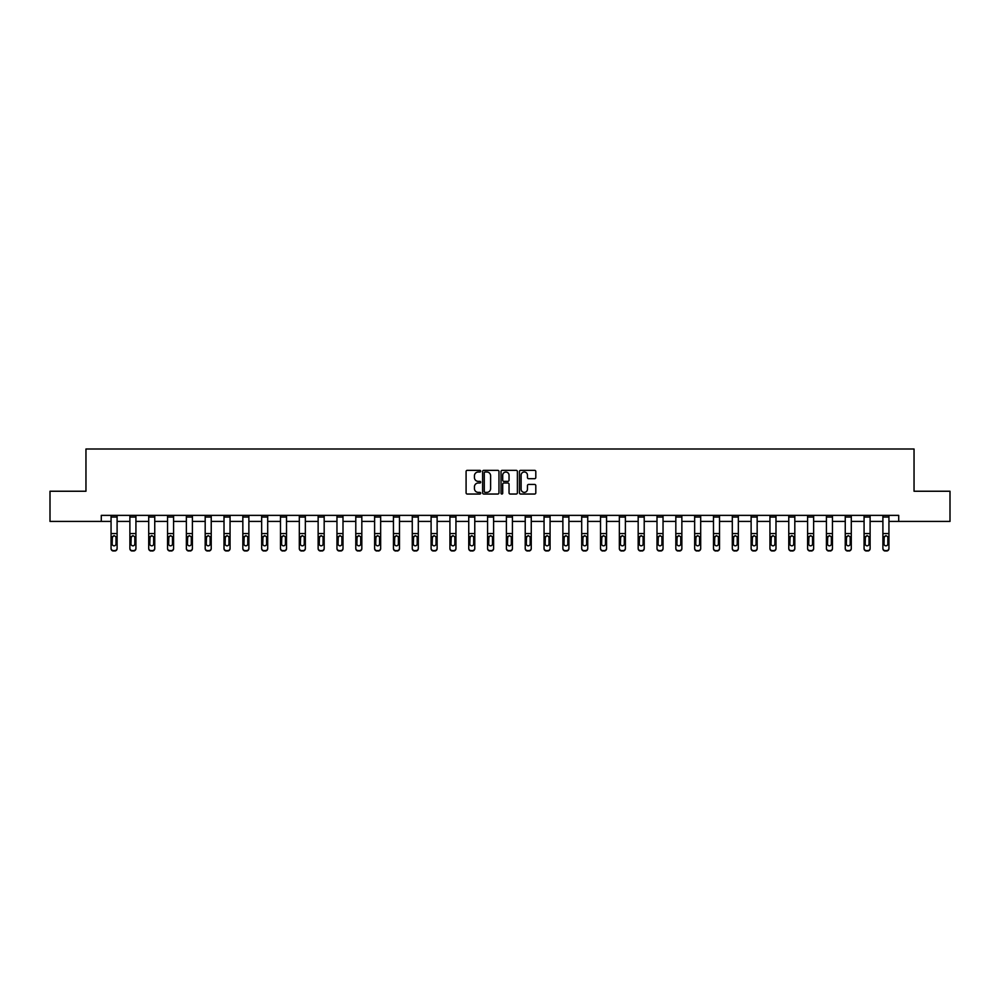 <?xml version="1.0" encoding="UTF-8"?>
<svg xmlns="http://www.w3.org/2000/svg" width="1000" height="1000" viewBox="0 0 1000 1000"><rect width="100%" height="100%" fill="white"/><g stroke="black" fill="none" stroke-linecap="round" stroke-linejoin="round"><path stroke-width="1.5" d="M480.688 471.175A0.825 0.825 0 0 0 479.862 470.337L467.275 470.337A1.188 1.188 0 0 0 466.087 471.525L466.087 492.85A1.188 1.188 0 0 0 467.275 494.038L479.862 494.038A0.825 0.825 0 0 0 480.688 493.2A0.825 0.825 0 0 0 479.862 492.375L478.237 492.375A3.787 3.787 0 0 1 474.45 488.587L474.45 486.812A3.787 3.787 0 0 1 478.237 483.013L479.862 483.013A0.825 0.825 0 0 0 480.688 482.188A0.825 0.825 0 0 0 479.862 481.362L478.237 481.362A3.787 3.787 0 0 1 474.45 477.562L474.45 475.788A3.787 3.787 0 0 1 478.237 472L479.862 472A0.825 0.825 0 0 0 480.688 471.175M534.612 478.7A1.188 1.188 0 0 0 535.8 477.512L535.8 471.525A1.188 1.188 0 0 0 534.612 470.337L520.638 470.337A1.188 1.188 0 0 0 519.45 471.525L519.45 492.85A1.188 1.188 0 0 0 520.638 494.038L534.612 494.038A1.188 1.188 0 0 0 535.8 492.85L535.8 485.625A1.188 1.188 0 0 0 534.612 484.438L528.638 484.438A1.188 1.188 0 0 0 527.45 485.625L527.45 489.212A3.162 3.162 0 0 1 524.288 492.375A3.162 3.162 0 0 1 521.112 489.212L521.112 475.175A3.162 3.162 0 0 1 524.288 472A3.162 3.162 0 0 1 527.45 475.175L527.45 477.512A1.188 1.188 0 0 0 528.638 478.7L534.612 478.7M101.287 521.413L50 521.413L50 491.238L85.962 491.238L85.962 449L914.038 449L914.038 491.238L950 491.238L950 521.413L898.713 521.413L898.713 515.375L101.287 515.375L101.287 521.413L111.062 521.413M498.963 471.525A1.188 1.188 0 0 0 497.775 470.337L483.8 470.337A1.188 1.188 0 0 0 482.612 471.525L482.612 492.85A1.188 1.188 0 0 0 483.8 494.038L497.775 494.038A1.188 1.188 0 0 0 498.963 492.85L498.963 471.525M502.225 470.337L516.2 470.337A1.188 1.188 0 0 1 517.388 471.525L517.388 492.85A1.188 1.188 0 0 1 516.2 494.038L510.213 494.038A1.188 1.188 0 0 1 509.038 492.85L509.038 484.2A1.188 1.188 0 0 0 507.85 483.013L503.875 483.013A1.188 1.188 0 0 0 502.7 484.2L502.7 493.2A0.825 0.825 0 0 1 501.863 494.038A0.825 0.825 0 0 1 501.037 493.2L501.037 471.525A1.188 1.188 0 0 1 502.225 470.337M117.1 521.413L129.887 521.413M135.925 521.413L148.713 521.413M154.75 521.413L167.537 521.413M173.575 521.413L186.363 521.413M192.4 521.413L205.188 521.413M211.225 521.413L224.013 521.413M230.05 521.413L242.838 521.413M248.875 521.413L261.663 521.413M267.7 521.413L280.487 521.413M286.525 521.413L299.312 521.413M305.35 521.413L318.137 521.413M324.175 521.413L336.962 521.413M343 521.413L355.788 521.413M361.825 521.413L374.613 521.413M380.65 521.413L393.438 521.413M399.475 521.413L412.262 521.413M418.3 521.413L431.1 521.413M437.125 521.413L449.925 521.413M455.95 521.413L468.75 521.413M474.775 521.413L487.575 521.413M493.6 521.413L506.4 521.413M512.425 521.413L525.225 521.413M531.25 521.413L544.05 521.413M550.075 521.413L562.875 521.413M568.9 521.413L581.7 521.413M587.737 521.413L600.525 521.413M606.562 521.413L619.35 521.413M625.388 521.413L638.175 521.413M644.212 521.413L657 521.413M663.037 521.413L675.825 521.413M681.862 521.413L694.65 521.413M700.688 521.413L713.475 521.413M719.513 521.413L732.3 521.413M738.337 521.413L751.125 521.413M757.163 521.413L769.95 521.413M775.987 521.413L788.775 521.413M794.812 521.413L807.6 521.413M813.637 521.413L826.425 521.413M832.463 521.413L845.25 521.413M851.287 521.413L864.075 521.413M870.113 521.413L882.9 521.413M888.938 521.413L898.713 521.413M485.1 472A0.825 0.825 0 0 0 484.275 472.825L484.275 491.55A0.825 0.825 0 0 0 485.1 492.375L486.825 492.375A3.787 3.787 0 0 0 490.613 488.587L490.613 475.788A3.787 3.787 0 0 0 486.825 472L485.1 472M509.038 475.225A3.162 3.162 0 0 0 505.863 472.062A3.162 3.162 0 0 0 502.7 475.225L502.7 480.175A1.188 1.188 0 0 0 503.875 481.362L507.85 481.362A1.188 1.188 0 0 0 509.038 480.175L509.038 475.225M111.062 537.05L111.062 548.6A2.413 2.4 180 0 0 113.475 551L114.688 550.625A2.413 2.4 -0 0 0 117.1 548.225L117.1 548.6A2.413 2.4 180 0 1 114.688 551M116.013 543.913L116.013 537.562L116.013 543.913A1.925 1.913 180 0 1 114.075 545.825A1.925 1.913 180 0 0 116.013 543.913M112.15 544.288L112.15 543.913A1.925 1.913 180 0 0 114.075 545.825M112.15 543.913L112.362 536.675L114.075 535.612L115.8 536.675L114.075 535.612L112.15 537.413M111.062 548.225A2.413 2.4 -0 0 0 113.475 550.625L113.475 551A2.413 2.4 180 0 1 111.062 548.6L111.062 515.4L117.1 515.4L117.1 548.6M113.475 550.625L114.688 550.625M117.1 536.675L115.8 536.675L116.013 537.562M129.887 517.05L135.925 517.05L135.925 515.4L129.887 515.4L129.887 548.225A2.413 2.4 -0 0 0 132.3 550.625L132.3 551A2.413 2.4 180 0 1 129.887 548.6L129.887 548.6A2.413 2.4 180 0 0 132.3 551L133.512 550.625A2.413 2.4 -0 0 0 135.925 548.225L135.925 548.6A2.413 2.4 180 0 1 133.512 551M135.925 537.05L135.925 548.6M134.838 543.913L134.838 537.562L134.838 543.913A1.925 1.913 180 0 1 132.9 545.825A1.925 1.913 180 0 0 134.838 543.913M130.975 544.288L130.975 543.913A1.925 1.913 180 0 0 132.9 545.825M130.975 543.913L131.188 536.675L132.9 535.612L134.625 536.675L132.9 535.612L130.975 537.413M148.713 517.05L154.75 517.05L154.75 515.4L148.713 515.4L148.713 548.225A2.413 2.4 -0 0 0 151.125 550.625L151.125 551A2.413 2.4 180 0 1 148.713 548.6L148.713 548.6A2.413 2.4 180 0 0 151.125 551L152.338 550.625A2.413 2.4 -0 0 0 154.75 548.225L154.75 548.6A2.413 2.4 180 0 1 152.338 551M154.75 537.05L154.75 548.6M153.663 543.913L153.663 537.562L153.663 543.913A1.925 1.913 180 0 1 151.725 545.825A1.925 1.913 180 0 0 153.663 543.913M149.8 544.288L149.8 543.913A1.925 1.913 180 0 0 151.725 545.825M149.8 543.913L150.013 536.675L151.725 535.612L153.45 536.675L151.725 535.612L149.8 537.413M135.925 517.05L135.925 548.225M132.3 550.625L133.512 550.625M135.925 536.675L134.625 536.675L134.838 537.562M154.75 517.05L154.75 548.225M151.125 550.625L152.338 550.625M154.75 536.675L153.45 536.675L153.663 537.562M167.537 517.05L173.575 517.05L173.575 515.4L167.537 515.4L167.537 548.225A2.413 2.4 -0 0 0 169.95 550.625L169.95 551A2.413 2.4 180 0 1 167.537 548.6L167.537 548.6A2.413 2.4 180 0 0 169.95 551L171.163 550.625A2.413 2.4 -0 0 0 173.575 548.225L173.575 548.6A2.413 2.4 180 0 1 171.163 551M173.575 537.05L173.575 548.6M172.488 543.913L172.488 537.562L172.488 543.913A1.925 1.913 180 0 1 170.55 545.825A1.925 1.913 180 0 0 172.488 543.913M168.625 544.288L168.625 543.913A1.925 1.913 180 0 0 170.55 545.825M168.625 543.913L168.837 536.675L170.55 535.612L172.275 536.675L170.55 535.612L168.625 537.413M186.363 517.05L192.4 517.05L192.4 515.4L186.363 515.4L186.363 548.225A2.413 2.4 -0 0 0 188.775 550.625L188.775 551A2.413 2.4 180 0 1 186.363 548.6L186.363 548.6A2.413 2.4 180 0 0 188.775 551L189.988 550.625A2.413 2.4 -0 0 0 192.4 548.225L192.4 548.6A2.413 2.4 180 0 1 189.988 551M192.4 537.05L192.4 548.6M191.312 543.913L191.312 537.562L191.312 543.913A1.925 1.913 180 0 1 189.375 545.825A1.925 1.913 180 0 0 191.312 543.913M187.45 544.288L187.45 543.913A1.925 1.913 180 0 0 189.375 545.825M187.45 543.913L187.662 536.675L189.375 535.612L191.1 536.675L189.375 535.612L187.45 537.413M205.188 517.05L211.225 517.05L211.225 515.4L205.188 515.4L205.188 548.225A2.413 2.4 -0 0 0 207.6 550.625L207.6 551A2.413 2.4 180 0 1 205.188 548.6L205.188 548.6A2.413 2.4 180 0 0 207.6 551L208.812 550.625A2.413 2.4 -0 0 0 211.225 548.225L211.225 548.6A2.413 2.4 180 0 1 208.812 551M211.225 537.05L211.225 548.6M210.138 543.913L210.138 537.562L210.138 543.913A1.925 1.913 180 0 1 208.2 545.825A1.925 1.913 180 0 0 210.138 543.913M206.275 544.288L206.275 543.913A1.925 1.913 180 0 0 208.2 545.825M206.275 543.913L206.488 536.675L208.2 535.612L209.925 536.675L208.2 535.612L206.275 537.413M173.575 517.05L173.575 548.225M169.95 550.625L171.163 550.625M173.575 536.675L172.275 536.675L172.488 537.562M192.4 517.05L192.4 548.225M188.775 550.625L189.988 550.625M192.4 536.675L191.1 536.675L191.312 537.562M211.225 517.05L211.225 548.225M207.6 550.625L208.812 550.625M211.225 536.675L209.925 536.675L210.138 537.562M224.013 517.05L230.05 517.05L230.05 515.4L224.013 515.4L224.013 548.225A2.413 2.4 -0 0 0 226.425 550.625L226.425 551A2.413 2.4 180 0 1 224.013 548.6L224.013 548.6A2.413 2.4 180 0 0 226.425 551L227.638 550.625A2.413 2.4 -0 0 0 230.05 548.225L230.05 548.6A2.413 2.4 180 0 1 227.638 551M230.05 537.05L230.05 548.6M228.962 543.913L228.962 537.562L228.962 543.913A1.925 1.913 180 0 1 227.037 545.825A1.925 1.913 180 0 0 228.962 543.913M225.1 544.288L225.1 543.913A1.925 1.913 180 0 0 227.037 545.825M225.1 543.913L225.312 536.675L227.037 535.612L228.75 536.675L227.037 535.612L225.1 537.413M230.05 517.05L230.05 548.225M226.425 550.625L227.638 550.625M230.05 536.675L228.75 536.675L228.962 537.562M242.838 517.05L248.875 517.05L248.875 515.4L242.838 515.4L242.838 548.225A2.413 2.4 -0 0 0 245.25 550.625L245.25 551A2.413 2.4 180 0 1 242.838 548.6L242.838 548.6A2.413 2.4 180 0 0 245.25 551L246.462 550.625A2.413 2.4 -0 0 0 248.875 548.225L248.875 548.6A2.413 2.4 180 0 1 246.462 551M248.875 537.05L248.875 548.6M247.787 543.913L247.787 537.562L247.787 543.913A1.925 1.913 180 0 1 245.863 545.825A1.925 1.913 180 0 0 247.787 543.913M243.925 544.288L243.925 543.913A1.925 1.913 180 0 0 245.863 545.825M243.925 543.913L244.137 536.675L245.863 535.612L247.575 536.675L245.863 535.612L243.925 537.413M248.875 517.05L248.875 548.225M245.25 550.625L246.462 550.625M248.875 536.675L247.575 536.675L247.787 537.562M261.663 517.05L267.7 517.05L267.7 515.4L261.663 515.4L261.663 548.225A2.413 2.4 -0 0 0 264.075 550.625L264.075 551A2.413 2.4 180 0 1 261.663 548.6L261.663 548.6A2.413 2.4 180 0 0 264.075 551L265.287 550.625A2.413 2.4 -0 0 0 267.7 548.225L267.7 548.6A2.413 2.4 180 0 1 265.287 551M267.7 537.05L267.7 548.6M266.613 543.913L266.613 537.562L266.613 543.913A1.925 1.913 180 0 1 264.688 545.825A1.925 1.913 180 0 0 266.613 543.913M262.75 544.288L262.75 543.913A1.925 1.913 180 0 0 264.688 545.825M262.75 543.913L262.962 536.675L264.688 535.612L266.4 536.675L264.688 535.612L262.75 537.413M267.7 517.05L267.7 548.225M264.075 550.625L265.287 550.625M267.7 536.675L266.4 536.675L266.613 537.562M280.487 517.05L286.525 517.05L286.525 515.4L280.487 515.4L280.487 548.225A2.413 2.4 -0 0 0 282.9 550.625L282.9 551A2.413 2.4 180 0 1 280.487 548.6L280.487 548.6A2.413 2.4 180 0 0 282.9 551L284.113 550.625A2.413 2.4 -0 0 0 286.525 548.225L286.525 548.6A2.413 2.4 180 0 1 284.113 551M286.525 537.05L286.525 548.6M285.438 543.913L285.438 537.562L285.438 543.913A1.925 1.913 180 0 1 283.512 545.825A1.925 1.913 180 0 0 285.438 543.913M281.575 544.288L281.575 543.913A1.925 1.913 180 0 0 283.512 545.825M281.575 543.913L281.788 536.675L283.512 535.612L285.225 536.675L283.512 535.612L281.575 537.413M286.525 517.05L286.525 548.225M282.9 550.625L284.113 550.625M286.525 536.675L285.225 536.675L285.438 537.562M299.312 517.05L305.35 517.05L305.35 515.4L299.312 515.4L299.312 548.225A2.413 2.4 -0 0 0 301.725 550.625L301.725 551A2.413 2.4 180 0 1 299.312 548.6L299.312 548.6A2.413 2.4 180 0 0 301.725 551L302.938 550.625A2.413 2.4 -0 0 0 305.35 548.225L305.35 548.6A2.413 2.4 180 0 1 302.938 551M305.35 537.05L305.35 548.6M304.262 543.913L304.262 537.562L304.262 543.913A1.925 1.913 180 0 1 302.337 545.825A1.925 1.913 180 0 0 304.262 543.913M300.4 544.288L300.4 543.913A1.925 1.913 180 0 0 302.337 545.825M300.4 543.913L300.613 536.675L302.337 535.612L304.05 536.675L302.337 535.612L300.4 537.413M305.35 517.05L305.35 548.225M301.725 550.625L302.938 550.625M305.35 536.675L304.05 536.675L304.262 537.562M318.137 517.05L324.175 517.05L324.175 515.4L318.137 515.4L318.137 548.225A2.413 2.4 -0 0 0 320.55 550.625L320.55 551A2.413 2.4 180 0 1 318.137 548.6L318.137 548.6A2.413 2.4 180 0 0 320.55 551L321.763 550.625A2.413 2.4 -0 0 0 324.175 548.225L324.175 548.6A2.413 2.4 180 0 1 321.763 551M324.175 537.05L324.175 548.6M323.088 543.913L323.088 537.562L323.088 543.913A1.925 1.913 180 0 1 321.163 545.825A1.925 1.913 180 0 0 323.088 543.913M319.225 544.288L319.225 543.913A1.925 1.913 180 0 0 321.163 545.825M319.225 543.913L319.438 536.675L321.163 535.612L322.875 536.675L321.163 535.612L319.225 537.413M324.175 517.05L324.175 548.225M320.55 550.625L321.763 550.625M324.175 536.675L322.875 536.675L323.088 537.562M336.962 517.05L343 517.05L343 515.4L336.962 515.4L336.962 548.225A2.413 2.4 -0 0 0 339.375 550.625L339.375 551A2.413 2.4 180 0 1 336.962 548.6L336.962 548.6A2.413 2.4 180 0 0 339.375 551L340.588 550.625A2.413 2.4 -0 0 0 343 548.225L343 548.6A2.413 2.4 180 0 1 340.588 551M343 537.05L343 548.6M341.912 543.913L341.912 537.562L341.912 543.913A1.925 1.913 180 0 1 339.988 545.825A1.925 1.913 180 0 0 341.912 543.913M338.05 544.288L338.05 543.913A1.925 1.913 180 0 0 339.988 545.825M338.05 543.913L338.263 536.675L339.988 535.612L341.7 536.675L339.988 535.612L338.05 537.413M343 517.05L343 548.225M339.375 550.625L340.588 550.625M343 536.675L341.7 536.675L341.912 537.562M355.788 517.05L361.825 517.05L361.825 515.4L355.788 515.4L355.788 548.225A2.413 2.4 -0 0 0 358.2 550.625L358.2 551A2.413 2.4 180 0 1 355.788 548.6L355.788 548.6A2.413 2.4 180 0 0 358.2 551L359.412 550.625A2.413 2.4 -0 0 0 361.825 548.225L361.825 548.6A2.413 2.4 180 0 1 359.412 551M361.825 537.05L361.825 548.6M360.737 543.913L360.737 537.562L360.737 543.913A1.925 1.913 180 0 1 358.812 545.825A1.925 1.913 180 0 0 360.737 543.913M356.875 544.288L356.875 543.913A1.925 1.913 180 0 0 358.812 545.825M356.875 543.913L357.088 536.675L358.812 535.612L360.525 536.675L358.812 535.612L356.875 537.413M361.825 517.05L361.825 548.225M358.2 550.625L359.412 550.625M361.825 536.675L360.525 536.675L360.737 537.562M374.613 517.05L380.65 517.05L380.65 515.4L374.613 515.4L374.613 548.225A2.413 2.4 -0 0 0 377.038 550.625L377.038 551A2.413 2.4 180 0 1 374.613 548.6L374.613 548.6A2.413 2.4 180 0 0 377.038 551L378.237 550.625A2.413 2.4 -0 0 0 380.65 548.225L380.65 548.6A2.413 2.4 180 0 1 378.237 551M380.65 537.05L380.65 548.6M379.562 543.913L379.562 537.562L379.562 543.913A1.925 1.913 180 0 1 377.638 545.825A1.925 1.913 180 0 0 379.562 543.913M375.7 544.288L375.7 543.913A1.925 1.913 180 0 0 377.638 545.825M375.7 543.913L375.913 536.675L377.638 535.612L379.35 536.675L377.638 535.612L375.7 537.413M380.65 517.05L380.65 548.225M377.038 550.625L378.237 550.625M380.65 536.675L379.35 536.675L379.562 537.562M393.438 517.05L399.475 517.05L399.475 515.4L393.438 515.4L393.438 548.225A2.413 2.4 -0 0 0 395.863 550.625L395.863 551A2.413 2.4 180 0 1 393.438 548.6L393.438 548.6A2.413 2.4 180 0 0 395.863 551L397.062 550.625A2.413 2.4 -0 0 0 399.475 548.225L399.475 548.6A2.413 2.4 180 0 1 397.062 551M399.475 537.05L399.475 548.6M398.387 543.913L398.387 537.562L398.387 543.913A1.925 1.913 180 0 1 396.463 545.825A1.925 1.913 180 0 0 398.387 543.913M394.525 544.288L394.525 543.913A1.925 1.913 180 0 0 396.463 545.825M394.525 543.913L394.738 536.675L396.463 535.612L398.175 536.675L396.463 535.612L394.525 537.413M399.475 517.05L399.475 548.225M395.863 550.625L397.062 550.625M399.475 536.675L398.175 536.675L398.387 537.562M412.262 517.05L418.3 517.05L418.3 515.4L412.262 515.4L412.262 548.225A2.413 2.4 -0 0 0 414.688 550.625L414.688 551A2.413 2.4 180 0 1 412.262 548.6L412.262 548.6A2.413 2.4 180 0 0 414.688 551L415.887 550.625A2.413 2.4 -0 0 0 418.3 548.225L418.3 548.6A2.413 2.4 180 0 1 415.887 551M418.3 537.05L418.3 548.6M417.212 543.913L417.212 537.562L417.212 543.913A1.925 1.913 180 0 1 415.288 545.825A1.925 1.913 180 0 0 417.212 543.913M413.35 544.288L413.35 543.913A1.925 1.913 180 0 0 415.288 545.825M413.35 543.913L413.562 536.675L415.288 535.612L417 536.675L415.288 535.612L413.35 537.413M418.3 517.05L418.3 548.225M414.688 550.625L415.887 550.625M418.3 536.675L417 536.675L417.212 537.562M431.1 517.05L437.125 517.05L437.125 515.4L431.1 515.4L431.1 548.225A2.413 2.4 -0 0 0 433.512 550.625L433.512 551A2.413 2.4 180 0 1 431.1 548.6L431.1 548.6A2.413 2.4 180 0 0 433.512 551L434.712 550.625A2.413 2.4 -0 0 0 437.125 548.225L437.125 548.6A2.413 2.4 180 0 1 434.712 551M437.125 537.05L437.125 548.6M436.037 543.913L436.037 537.562L436.037 543.913A1.925 1.913 180 0 1 434.113 545.825A1.925 1.913 180 0 0 436.037 543.913M432.175 544.288L432.175 543.913A1.925 1.913 180 0 0 434.113 545.825M432.175 543.913L432.4 536.675L434.113 535.612L435.825 536.675L434.113 535.612L432.175 537.413M437.125 517.05L437.125 548.225M433.512 550.625L434.712 550.625M437.125 536.675L435.825 536.675L436.037 537.562M449.925 517.05L455.95 517.05L455.95 515.4L449.925 515.4L449.925 548.225A2.413 2.4 -0 0 0 452.337 550.625L452.337 551A2.413 2.4 180 0 1 449.925 548.6L449.925 548.6A2.413 2.4 180 0 0 452.337 551L453.537 550.625A2.413 2.4 -0 0 0 455.95 548.225L455.95 548.6A2.413 2.4 180 0 1 453.537 551M455.95 537.05L455.95 548.6M454.862 543.913L454.862 537.562L454.862 543.913A1.925 1.913 180 0 1 452.938 545.825A1.925 1.913 180 0 0 454.862 543.913M451 544.288L451 543.913A1.925 1.913 180 0 0 452.938 545.825M451 543.913L451.225 536.675L452.938 535.612L454.65 536.675L452.938 535.612L451 537.413M455.95 517.05L455.95 548.225M452.337 550.625L453.537 550.625M455.95 536.675L454.65 536.675L454.862 537.562M468.75 517.05L474.775 517.05L474.775 515.4L468.75 515.4L468.75 548.225A2.413 2.4 -0 0 0 471.163 550.625L471.163 551A2.413 2.4 180 0 1 468.75 548.6L468.75 548.6A2.413 2.4 180 0 0 471.163 551L472.362 550.625A2.413 2.4 -0 0 0 474.775 548.225L474.775 548.6A2.413 2.4 180 0 1 472.362 551M474.775 537.05L474.775 548.6M473.688 543.913L473.688 537.562L473.688 543.913A1.925 1.913 180 0 1 471.763 545.825A1.925 1.913 180 0 0 473.688 543.913M469.825 544.288L469.825 543.913A1.925 1.913 180 0 0 471.763 545.825M469.825 543.913L470.05 536.675L471.763 535.612L473.475 536.675L471.763 535.612L469.825 537.413M474.775 517.05L474.775 548.225M471.163 550.625L472.362 550.625M474.775 536.675L473.475 536.675L473.688 537.562M487.575 517.05L493.6 517.05L493.6 515.4L487.575 515.4L487.575 548.225A2.413 2.4 -0 0 0 489.988 550.625L489.988 551A2.413 2.4 180 0 1 487.575 548.6L487.575 548.6A2.413 2.4 180 0 0 489.988 551L491.188 550.625A2.413 2.4 -0 0 0 493.6 548.225L493.6 548.6A2.413 2.4 180 0 1 491.188 551M493.6 537.05L493.6 548.6M492.512 543.913L492.512 537.562L492.512 543.913A1.925 1.913 180 0 1 490.588 545.825A1.925 1.913 180 0 0 492.512 543.913M488.663 544.288L488.663 543.913A1.925 1.913 180 0 0 490.588 545.825M488.663 543.913L488.875 536.675L490.588 535.612L492.3 536.675L490.588 535.612L488.663 537.413M493.6 517.05L493.6 548.225M489.988 550.625L491.188 550.625M493.6 536.675L492.3 536.675L492.512 537.562M506.4 517.05L512.425 517.05L512.425 515.4L506.4 515.4L506.4 548.225A2.413 2.4 -0 0 0 508.812 550.625L508.812 551A2.413 2.4 180 0 1 506.4 548.6L506.4 548.6A2.413 2.4 180 0 0 508.812 551L510.012 550.625A2.413 2.4 -0 0 0 512.425 548.225L512.425 548.6A2.413 2.4 180 0 1 510.012 551M512.425 537.05L512.425 548.6M511.337 543.913L511.337 537.562L511.337 543.913A1.925 1.913 180 0 1 509.412 545.825A1.925 1.913 180 0 0 511.337 543.913M507.488 544.288L507.488 543.913A1.925 1.913 180 0 0 509.412 545.825M507.488 543.913L507.7 536.675L509.412 535.612L511.125 536.675L509.412 535.612L507.488 537.413M512.425 517.05L512.425 548.225M508.812 550.625L510.012 550.625M512.425 536.675L511.125 536.675L511.337 537.562M525.225 517.05L531.25 517.05L531.25 515.4L525.225 515.4L525.225 548.225A2.413 2.4 -0 0 0 527.638 550.625L527.638 551A2.413 2.4 180 0 1 525.225 548.6L525.225 548.6A2.413 2.4 180 0 0 527.638 551L528.837 550.625A2.413 2.4 -0 0 0 531.25 548.225L531.25 548.6A2.413 2.4 180 0 1 528.837 551M531.25 537.05L531.25 548.6M530.175 543.913L530.175 537.562L530.175 543.913A1.925 1.913 180 0 1 528.237 545.825A1.925 1.913 180 0 0 530.175 543.913M526.312 544.288L526.312 543.913A1.925 1.913 180 0 0 528.237 545.825M526.312 543.913L526.525 536.675L528.237 535.612L529.95 536.675L528.237 535.612L526.312 537.413M531.25 517.05L531.25 548.225M527.638 550.625L528.837 550.625M531.25 536.675L529.95 536.675L530.175 537.562M544.05 517.05L550.075 517.05L550.075 515.4L544.05 515.4L544.05 548.225A2.413 2.4 -0 0 0 546.462 550.625L546.462 551A2.413 2.4 180 0 1 544.05 548.6L544.05 548.6A2.413 2.4 180 0 0 546.462 551L547.663 550.625A2.413 2.4 -0 0 0 550.075 548.225L550.075 548.6A2.413 2.4 180 0 1 547.663 551M550.075 537.05L550.075 548.6M549 543.913L549 537.562L549 543.913A1.925 1.913 180 0 1 547.062 545.825A1.925 1.913 180 0 0 549 543.913M545.138 544.288L545.138 543.913A1.925 1.913 180 0 0 547.062 545.825M545.138 543.913L545.35 536.675L547.062 535.612L548.775 536.675L547.062 535.612L545.138 537.413M550.075 517.05L550.075 548.225M546.462 550.625L547.663 550.625M550.075 536.675L548.775 536.675L549 537.562M562.875 517.05L568.9 517.05L568.9 515.4L562.875 515.4L562.875 548.225A2.413 2.4 -0 0 0 565.288 550.625L565.288 551A2.413 2.4 180 0 1 562.875 548.6L562.875 548.6A2.413 2.4 180 0 0 565.288 551L566.487 550.625A2.413 2.4 -0 0 0 568.9 548.225L568.9 548.6A2.413 2.4 180 0 1 566.487 551M568.9 537.05L568.9 548.6M567.825 543.913L567.825 537.562L567.825 543.913A1.925 1.913 180 0 1 565.887 545.825A1.925 1.913 180 0 0 567.825 543.913M563.962 544.288L563.962 543.913A1.925 1.913 180 0 0 565.887 545.825M563.962 543.913L564.175 536.675L565.887 535.612L567.6 536.675L565.887 535.612L563.962 537.413M568.9 517.05L568.9 548.225M565.288 550.625L566.487 550.625M568.9 536.675L567.6 536.675L567.825 537.562M581.7 517.05L587.737 517.05L587.737 515.4L581.7 515.4L581.7 548.225A2.413 2.4 -0 0 0 584.113 550.625L584.113 551A2.413 2.4 180 0 1 581.7 548.6L581.7 548.6A2.413 2.4 180 0 0 584.113 551L585.312 550.625A2.413 2.4 -0 0 0 587.737 548.225L587.737 548.6A2.413 2.4 180 0 1 585.312 551M587.737 537.05L587.737 548.6M586.65 543.913L586.65 537.562L586.65 543.913A1.925 1.913 180 0 1 584.712 545.825A1.925 1.913 180 0 0 586.65 543.913M582.788 544.288L582.788 543.913A1.925 1.913 180 0 0 584.712 545.825M582.788 543.913L583 536.675L584.712 535.612L586.438 536.675L584.712 535.612L582.788 537.413M587.737 517.05L587.737 548.225M584.113 550.625L585.312 550.625M587.737 536.675L586.438 536.675L586.65 537.562M600.525 517.05L606.562 517.05L606.562 515.4L600.525 515.4L600.525 548.225A2.413 2.4 -0 0 0 602.938 550.625L602.938 551A2.413 2.4 180 0 1 600.525 548.6L600.525 548.6A2.413 2.4 180 0 0 602.938 551L604.138 550.625A2.413 2.4 -0 0 0 606.562 548.225L606.562 548.6A2.413 2.4 180 0 1 604.138 551M606.562 537.05L606.562 548.6M605.475 543.913L605.475 537.562L605.475 543.913A1.925 1.913 180 0 1 603.538 545.825A1.925 1.913 180 0 0 605.475 543.913M601.613 544.288L601.613 543.913A1.925 1.913 180 0 0 603.538 545.825M601.613 543.913L601.825 536.675L603.538 535.612L605.262 536.675L603.538 535.612L601.613 537.413M606.562 517.05L606.562 548.225M602.938 550.625L604.138 550.625M606.562 536.675L605.262 536.675L605.475 537.562M619.35 517.05L625.388 517.05L625.388 515.4L619.35 515.4L619.35 548.225A2.413 2.4 -0 0 0 621.763 550.625L621.763 551A2.413 2.4 180 0 1 619.35 548.6L619.35 548.6A2.413 2.4 180 0 0 621.763 551L622.962 550.625A2.413 2.4 -0 0 0 625.388 548.225L625.388 548.6A2.413 2.4 180 0 1 622.962 551M625.388 537.05L625.388 548.6M624.3 543.913L624.3 537.562L624.3 543.913A1.925 1.913 180 0 1 622.362 545.825A1.925 1.913 180 0 0 624.3 543.913M620.438 544.288L620.438 543.913A1.925 1.913 180 0 0 622.362 545.825M620.438 543.913L620.65 536.675L622.362 535.612L624.087 536.675L622.362 535.612L620.438 537.413M625.388 517.05L625.388 548.225M621.763 550.625L622.962 550.625M625.388 536.675L624.087 536.675L624.3 537.562M638.175 517.05L644.212 517.05L644.212 515.4L638.175 515.4L638.175 548.225A2.413 2.4 -0 0 0 640.588 550.625L640.588 551A2.413 2.4 180 0 1 638.175 548.6L638.175 548.6A2.413 2.4 180 0 0 640.588 551L641.8 550.625A2.413 2.4 -0 0 0 644.212 548.225L644.212 548.6A2.413 2.4 180 0 1 641.8 551M644.212 537.05L644.212 548.6M643.125 543.913L643.125 537.562L643.125 543.913A1.925 1.913 180 0 1 641.188 545.825A1.925 1.913 180 0 0 643.125 543.913M639.263 544.288L639.263 543.913A1.925 1.913 180 0 0 641.188 545.825M639.263 543.913L639.475 536.675L641.188 535.612L642.913 536.675L641.188 535.612L639.263 537.413M644.212 517.05L644.212 548.225M640.588 550.625L641.8 550.625M644.212 536.675L642.913 536.675L643.125 537.562M657 517.05L663.037 517.05L663.037 515.4L657 515.4L657 548.225A2.413 2.4 -0 0 0 659.412 550.625L659.412 551A2.413 2.4 180 0 1 657 548.6L657 548.6A2.413 2.4 180 0 0 659.412 551L660.625 550.625A2.413 2.4 -0 0 0 663.037 548.225L663.037 548.6A2.413 2.4 180 0 1 660.625 551M663.037 537.05L663.037 548.6M661.95 543.913L661.95 537.562L661.95 543.913A1.925 1.913 180 0 1 660.013 545.825A1.925 1.913 180 0 0 661.95 543.913M658.088 544.288L658.088 543.913A1.925 1.913 180 0 0 660.013 545.825M658.088 543.913L658.3 536.675L660.013 535.612L661.737 536.675L660.013 535.612L658.088 537.413M663.037 517.05L663.037 548.225M659.412 550.625L660.625 550.625M663.037 536.675L661.737 536.675L661.95 537.562M675.825 517.05L681.862 517.05L681.862 515.4L675.825 515.4L675.825 548.225A2.413 2.4 -0 0 0 678.238 550.625L678.238 551A2.413 2.4 180 0 1 675.825 548.6L675.825 548.6A2.413 2.4 180 0 0 678.238 551L679.45 550.625A2.413 2.4 -0 0 0 681.862 548.225L681.862 548.6A2.413 2.4 180 0 1 679.45 551M681.862 537.05L681.862 548.6M680.775 543.913L680.775 537.562L680.775 543.913A1.925 1.913 180 0 1 678.838 545.825A1.925 1.913 180 0 0 680.775 543.913M676.912 544.288L676.912 543.913A1.925 1.913 180 0 0 678.838 545.825M676.912 543.913L677.125 536.675L678.838 535.612L680.562 536.675L678.838 535.612L676.912 537.413M681.862 517.05L681.862 548.225M678.238 550.625L679.45 550.625M681.862 536.675L680.562 536.675L680.775 537.562M694.65 517.05L700.688 517.05L700.688 515.4L694.65 515.4L694.65 548.225A2.413 2.4 -0 0 0 697.062 550.625L697.062 551A2.413 2.4 180 0 1 694.65 548.6L694.65 548.6A2.413 2.4 180 0 0 697.062 551L698.275 550.625A2.413 2.4 -0 0 0 700.688 548.225L700.688 548.6A2.413 2.4 180 0 1 698.275 551M700.688 537.05L700.688 548.6M699.6 543.913L699.6 537.562L699.6 543.913A1.925 1.913 180 0 1 697.663 545.825A1.925 1.913 180 0 0 699.6 543.913M695.738 544.288L695.738 543.913A1.925 1.913 180 0 0 697.663 545.825M695.738 543.913L695.95 536.675L697.663 535.612L699.388 536.675L697.663 535.612L695.738 537.413M700.688 517.05L700.688 548.225M697.062 550.625L698.275 550.625M700.688 536.675L699.388 536.675L699.6 537.562M713.475 517.05L719.513 517.05L719.513 515.4L713.475 515.4L713.475 548.225A2.413 2.4 -0 0 0 715.888 550.625L717.1 550.625A2.413 2.4 -0 0 0 719.513 548.225L719.513 548.6A2.413 2.4 180 0 1 717.1 551L717.1 550.625M719.513 537.05L719.513 548.6M718.425 543.913L718.425 537.562L718.425 543.913A1.925 1.913 180 0 1 716.488 545.825A1.925 1.913 180 0 0 718.425 543.913M714.562 544.288L714.562 543.913A1.925 1.913 180 0 0 716.488 545.825M714.562 543.913L714.775 536.675L716.488 535.612L718.213 536.675L716.488 535.612L714.562 537.413M719.513 517.05L719.513 548.225M715.888 550.625L717.1 551M715.888 551A2.413 2.4 180 0 1 713.475 548.6M719.513 536.675L718.213 536.675L718.425 537.562M732.3 517.05L738.337 517.05L738.337 515.4L732.3 515.4L732.3 548.225A2.413 2.4 -0 0 0 734.712 550.625L734.712 551A2.413 2.4 180 0 1 732.3 548.6L732.3 548.6A2.413 2.4 180 0 0 734.712 551L735.925 550.625A2.413 2.4 -0 0 0 738.337 548.225L738.337 548.6A2.413 2.4 180 0 1 735.925 551M738.337 537.05L738.337 548.6M737.25 543.913L737.25 537.562L737.25 543.913A1.925 1.913 180 0 1 735.312 545.825A1.925 1.913 180 0 0 737.25 543.913M733.388 544.288L733.388 543.913A1.925 1.913 180 0 0 735.312 545.825M733.388 543.913L733.6 536.675L735.312 535.612L737.038 536.675L735.312 535.612L733.388 537.413M738.337 517.05L738.337 548.225M734.712 550.625L735.925 550.625M738.337 536.675L737.038 536.675L737.25 537.562M751.125 517.05L757.163 517.05L757.163 515.4L751.125 515.4L751.125 548.225A2.413 2.4 -0 0 0 753.538 550.625L753.538 551A2.413 2.4 180 0 1 751.125 548.6L751.125 548.6A2.413 2.4 180 0 0 753.538 551L754.75 550.625A2.413 2.4 -0 0 0 757.163 548.225L757.163 548.6A2.413 2.4 180 0 1 754.75 551M757.163 537.05L757.163 548.6M756.075 543.913L756.075 537.562L756.075 543.913A1.925 1.913 180 0 1 754.137 545.825A1.925 1.913 180 0 0 756.075 543.913M752.212 544.288L752.212 543.913A1.925 1.913 180 0 0 754.137 545.825M752.212 543.913L752.425 536.675L754.137 535.612L755.863 536.675L754.137 535.612L752.212 537.413M757.163 517.05L757.163 548.225M753.538 550.625L754.75 550.625M757.163 536.675L755.863 536.675L756.075 537.562M769.95 517.05L775.987 517.05L775.987 515.4L769.95 515.4L769.95 548.225A2.413 2.4 -0 0 0 772.362 550.625L773.575 550.625A2.413 2.4 -0 0 0 775.987 548.225L775.987 548.6A2.413 2.4 180 0 1 773.575 551L773.575 550.625M775.987 537.05L775.987 548.6M774.9 543.913L774.9 537.562L774.9 543.913A1.925 1.913 180 0 1 772.962 545.825A1.925 1.913 180 0 0 774.9 543.913M771.038 544.288L771.038 543.913A1.925 1.913 180 0 0 772.962 545.825M771.038 543.913L771.25 536.675L772.962 535.612L774.688 536.675L772.962 535.612L771.038 537.413M775.987 517.05L775.987 548.225M772.362 550.625L773.575 551M772.362 551A2.413 2.4 180 0 1 769.95 548.6M775.987 536.675L774.688 536.675L774.9 537.562M788.775 517.05L794.812 517.05L794.812 515.4L788.775 515.4L788.775 548.225A2.413 2.4 -0 0 0 791.188 550.625L791.188 551A2.413 2.4 180 0 1 788.775 548.6L788.775 548.6A2.413 2.4 180 0 0 791.188 551L792.4 550.625A2.413 2.4 -0 0 0 794.812 548.225L794.812 548.6A2.413 2.4 180 0 1 792.4 551M794.812 537.05L794.812 548.6M793.725 543.913L793.725 537.562L793.725 543.913A1.925 1.913 180 0 1 791.8 545.825A1.925 1.913 180 0 0 793.725 543.913M789.862 544.288L789.862 543.913A1.925 1.913 180 0 0 791.8 545.825M789.862 543.913L790.075 536.675L791.8 535.612L793.512 536.675L791.8 535.612L789.862 537.413M794.812 517.05L794.812 548.225M791.188 550.625L792.4 550.625M794.812 536.675L793.512 536.675L793.725 537.562M807.6 517.05L813.637 517.05L813.637 515.4L807.6 515.4L807.6 548.225A2.413 2.4 -0 0 0 810.013 550.625L811.225 550.625A2.413 2.4 -0 0 0 813.637 548.225L813.637 548.6A2.413 2.4 180 0 1 811.225 551L811.225 550.625M813.637 537.05L813.637 548.6M812.55 543.913L812.55 537.562L812.55 543.913A1.925 1.913 180 0 1 810.625 545.825A1.925 1.913 180 0 0 812.55 543.913M808.688 544.288L808.688 543.913A1.925 1.913 180 0 0 810.625 545.825M808.688 543.913L808.9 536.675L810.625 535.612L812.337 536.675L810.625 535.612L808.688 537.413M813.637 517.05L813.637 548.225M810.013 550.625L811.225 551M810.013 551A2.413 2.4 180 0 1 807.6 548.6M813.637 536.675L812.337 536.675L812.55 537.562M826.425 517.05L832.463 517.05L832.463 515.4L826.425 515.4L826.425 548.225A2.413 2.4 -0 0 0 828.838 550.625L828.838 551A2.413 2.4 180 0 1 826.425 548.6L826.425 548.6A2.413 2.4 180 0 0 828.838 551L830.05 550.625A2.413 2.4 -0 0 0 832.463 548.225L832.463 548.6A2.413 2.4 180 0 1 830.05 551M832.463 537.05L832.463 548.6M831.375 543.913L831.375 537.562L831.375 543.913A1.925 1.913 180 0 1 829.45 545.825A1.925 1.913 180 0 0 831.375 543.913M827.513 544.288L827.513 543.913A1.925 1.913 180 0 0 829.45 545.825M827.513 543.913L827.725 536.675L829.45 535.612L831.162 536.675L829.45 535.612L827.513 537.413M832.463 517.05L832.463 548.225M828.838 550.625L830.05 550.625M832.463 536.675L831.162 536.675L831.375 537.562M845.25 517.05L851.287 517.05L851.287 515.4L845.25 515.4L845.25 548.225A2.413 2.4 -0 0 0 847.663 550.625L847.663 551A2.413 2.4 180 0 1 845.25 548.6L845.25 548.6A2.413 2.4 180 0 0 847.663 551L848.875 550.625A2.413 2.4 -0 0 0 851.287 548.225L851.287 548.6A2.413 2.4 180 0 1 848.875 551M851.287 537.05L851.287 548.6M850.2 543.913L850.2 537.562L850.2 543.913A1.925 1.913 180 0 1 848.275 545.825A1.925 1.913 180 0 0 850.2 543.913M846.338 544.288L846.338 543.913A1.925 1.913 180 0 0 848.275 545.825M846.338 543.913L846.55 536.675L848.275 535.612L849.987 536.675L848.275 535.612L846.338 537.413M851.287 517.05L851.287 548.225M847.663 550.625L848.875 550.625M851.287 536.675L849.987 536.675L850.2 537.562M864.075 517.05L870.113 517.05L870.113 515.4L864.075 515.4L864.075 548.225A2.413 2.4 -0 0 0 866.488 550.625L866.488 551A2.413 2.4 180 0 1 864.075 548.6L864.075 548.6A2.413 2.4 180 0 0 866.488 551L867.7 550.625A2.413 2.4 -0 0 0 870.113 548.225L870.113 548.6A2.413 2.4 180 0 1 867.7 551M870.113 537.05L870.113 548.6M869.025 543.913L869.025 537.562L869.025 543.913A1.925 1.913 180 0 1 867.1 545.825A1.925 1.913 180 0 0 869.025 543.913M865.163 544.288L865.163 543.913A1.925 1.913 180 0 0 867.1 545.825M865.163 543.913L865.375 536.675L867.1 535.612L868.812 536.675L867.1 535.612L865.163 537.413M870.113 517.05L870.113 548.225M866.488 550.625L867.7 550.625M870.113 536.675L868.812 536.675L869.025 537.562M882.9 517.05L888.938 517.05L888.938 515.4L882.9 515.4L882.9 548.225A2.413 2.4 -0 0 0 885.312 550.625L886.525 550.625A2.413 2.4 -0 0 0 888.938 548.225L888.938 548.6A2.413 2.4 180 0 1 886.525 551L886.525 550.625M888.938 537.05L888.938 548.6M887.85 543.913L887.85 537.562L887.85 543.913A1.925 1.913 180 0 1 885.925 545.825A1.925 1.913 180 0 0 887.85 543.913M883.988 544.288L883.988 543.913A1.925 1.913 180 0 0 885.925 545.825M883.988 543.913L884.2 536.675L885.925 535.612L887.638 536.675L885.925 535.612L883.988 537.413M888.938 517.05L888.938 548.225M885.312 550.625L886.525 551M885.312 551A2.413 2.4 180 0 1 882.9 548.6M888.938 536.675L887.638 536.675L887.85 537.562M111.062 536.675L112.362 536.675M111.062 533.55L117.1 533.55M111.062 517.05L117.1 517.05M129.887 536.675L131.188 536.675M129.887 533.55L135.925 533.55M148.713 536.675L150.013 536.675M148.713 533.55L154.75 533.55M167.537 536.675L168.837 536.675M167.537 533.55L173.575 533.55M186.363 536.675L187.662 536.675M186.363 533.55L192.4 533.55M205.188 536.675L206.488 536.675M205.188 533.55L211.225 533.55M224.013 536.675L225.312 536.675M224.013 533.55L230.05 533.55M242.838 536.675L244.137 536.675M242.838 533.55L248.875 533.55M261.663 536.675L262.962 536.675M261.663 533.55L267.7 533.55M280.487 536.675L281.788 536.675M280.487 533.55L286.525 533.55M299.312 536.675L300.613 536.675M299.312 533.55L305.35 533.55M318.137 536.675L319.438 536.675M318.137 533.55L324.175 533.55M336.962 536.675L338.263 536.675M336.962 533.55L343 533.55M355.788 536.675L357.088 536.675M355.788 533.55L361.825 533.55M374.613 536.675L375.913 536.675M374.613 533.55L380.65 533.55M393.438 536.675L394.738 536.675M393.438 533.55L399.475 533.55M412.262 536.675L413.562 536.675M412.262 533.55L418.3 533.55M431.1 536.675L432.4 536.675M431.1 533.55L437.125 533.55M449.925 536.675L451.225 536.675M449.925 533.55L455.95 533.55M468.75 536.675L470.05 536.675M468.75 533.55L474.775 533.55M487.575 536.675L488.875 536.675M487.575 533.55L493.6 533.55M506.4 536.675L507.7 536.675M506.4 533.55L512.425 533.55M525.225 536.675L526.525 536.675M525.225 533.55L531.25 533.55M544.05 536.675L545.35 536.675M544.05 533.55L550.075 533.55M562.875 536.675L564.175 536.675M562.875 533.55L568.9 533.55M581.7 536.675L583 536.675M581.7 533.55L587.737 533.55M600.525 536.675L601.825 536.675M600.525 533.55L606.562 533.55M619.35 536.675L620.65 536.675M619.35 533.55L625.388 533.55M638.175 536.675L639.475 536.675M638.175 533.55L644.212 533.55M657 536.675L658.3 536.675M657 533.55L663.037 533.55M675.825 536.675L677.125 536.675M675.825 533.55L681.862 533.55M694.65 536.675L695.95 536.675M694.65 533.55L700.688 533.55M713.475 536.675L714.775 536.675M713.475 533.55L719.513 533.55M732.3 536.675L733.6 536.675M732.3 533.55L738.337 533.55M751.125 536.675L752.425 536.675M751.125 533.55L757.163 533.55M769.95 536.675L771.25 536.675M769.95 533.55L775.987 533.55M788.775 536.675L790.075 536.675M788.775 533.55L794.812 533.55M807.6 536.675L808.9 536.675M807.6 533.55L813.637 533.55M826.425 536.675L827.725 536.675M826.425 533.55L832.463 533.55M845.25 536.675L846.55 536.675M845.25 533.55L851.287 533.55M864.075 536.675L865.375 536.675M864.075 533.55L870.113 533.55M882.9 536.675L884.2 536.675M882.9 533.55L888.938 533.55"/></g></svg>

